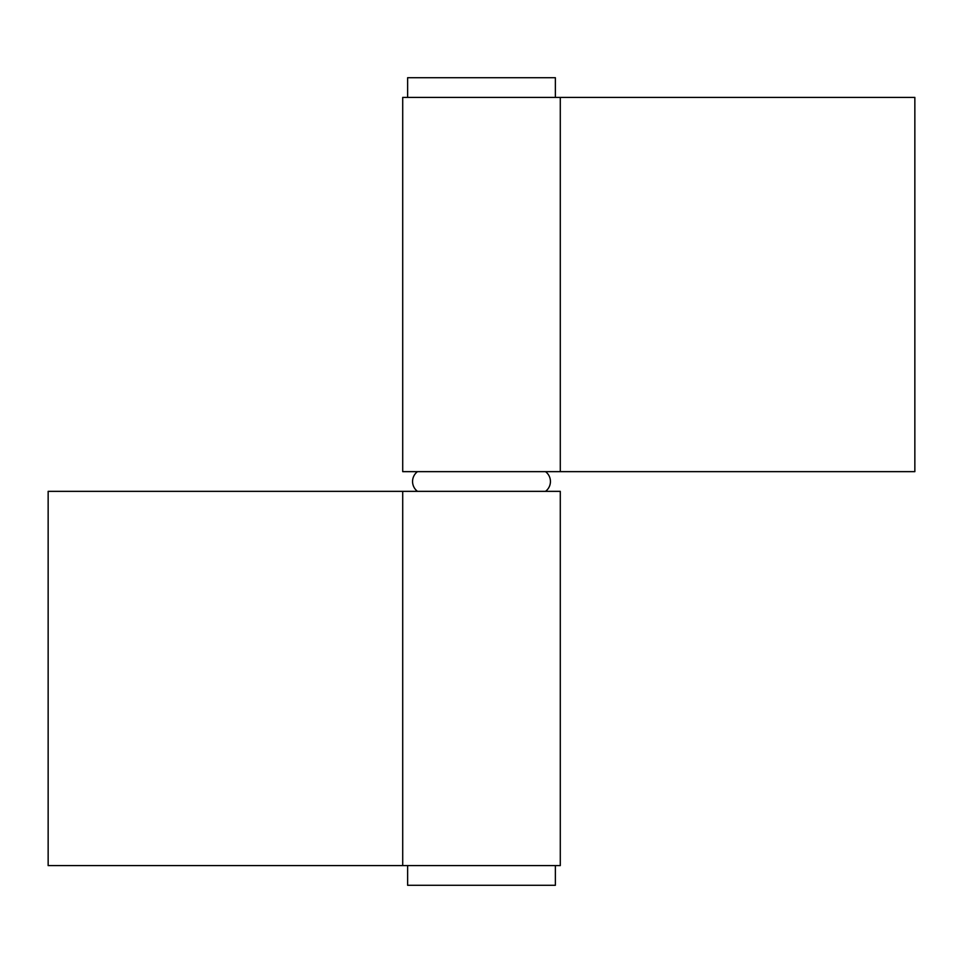 <?xml version="1.0" encoding="UTF-8"?>
<svg xmlns="http://www.w3.org/2000/svg" width="963" height="963" viewBox="0 0 963 963"><rect width="100%" height="100%" fill="white"/><g stroke="black" fill="none" stroke-linecap="round" stroke-linejoin="round"><path stroke-width="1.44" d="M545.515 491.347A12.314 12.314 0 0 0 545.515 471.653M417.485 491.347A12.314 12.314 0 0 1 417.485 471.653M481.5 471.653L402.715 471.653L402.715 97.395L914.85 97.395L914.85 471.653L481.5 471.653M481.5 491.347L560.285 491.347L560.285 865.605L48.15 865.605L48.15 491.347L481.5 491.347M407.638 97.395L407.638 77.702L555.362 77.702L555.362 97.395M555.362 865.605L555.362 885.298L407.638 885.298L407.638 865.605M560.285 471.653L560.285 97.395M402.715 491.347L402.715 865.605"/></g></svg>
